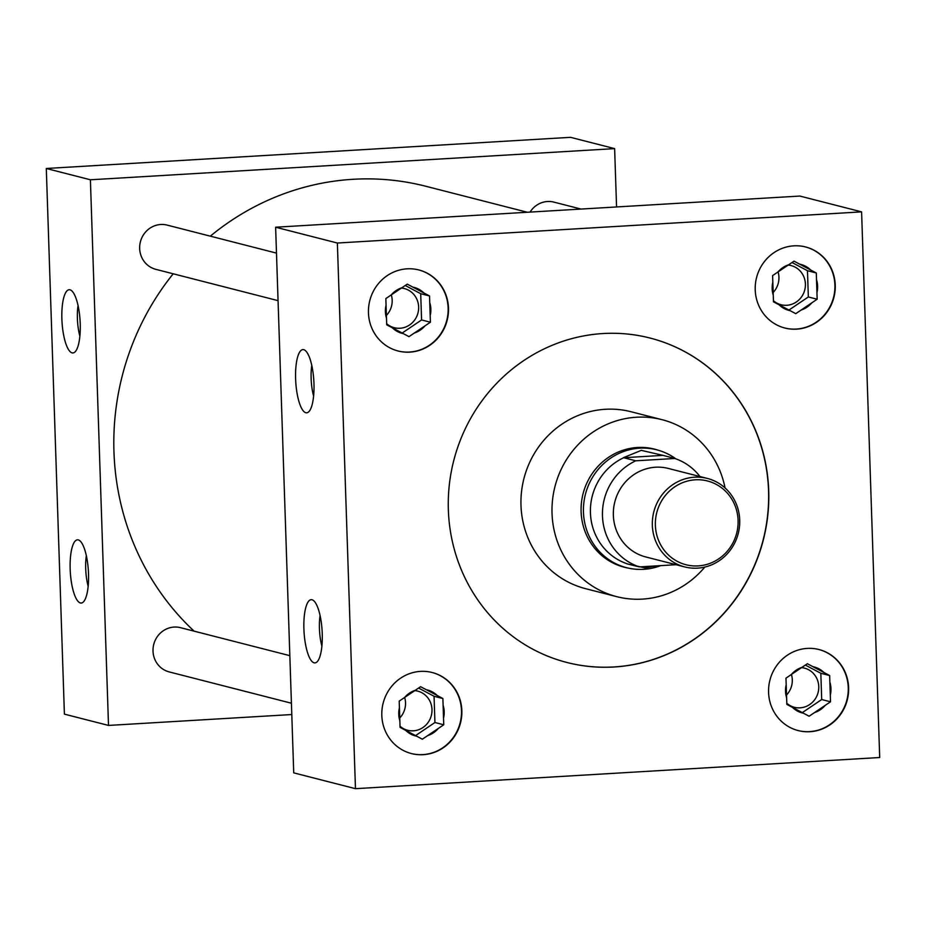 <?xml version="1.0" encoding="UTF-8"?>
<svg xmlns="http://www.w3.org/2000/svg" width="926" height="926" viewBox="0 0 926 926"><rect width="100%" height="100%" fill="white"/><g stroke="black" fill="none" stroke-linecap="round" stroke-linejoin="round"><path stroke-width="1.39" d="M78.05 305.568A25.697 7.35 -93.4 0 0 77.402 318.625A25.697 7.35 -93.4 0 0 79.867 336.173M80.226 323.695A31.669 9.052 -93.4 0 0 70.307 289.907A31.669 9.052 -93.4 0 0 61.88 318.995A31.669 9.052 -93.4 0 0 74.034 352.644A31.669 9.052 -93.4 0 0 80.226 323.695M86.349 555.658A25.697 7.35 -93.4 0 0 85.701 568.703A25.697 7.35 -93.4 0 0 88.167 586.262M88.514 573.784A31.669 9.052 -93.4 0 0 78.594 539.997A31.669 9.052 -93.4 0 0 70.168 569.085A31.669 9.052 -93.4 0 0 82.321 602.733A31.669 9.052 -93.4 0 0 88.514 573.784M311.784 365.434A25.697 7.35 -93.4 0 0 311.136 378.479A25.697 7.35 -93.4 0 0 313.601 396.039M313.96 383.549A31.669 9.052 -93.4 0 0 304.041 349.773A31.669 9.052 -93.4 0 0 295.614 378.85A31.669 9.052 -93.4 0 0 307.768 412.498A31.669 9.052 -93.4 0 0 313.96 383.549M320.083 615.524A25.697 7.35 -93.4 0 0 319.435 628.569A25.697 7.35 -93.4 0 0 321.901 646.117M322.248 633.639A31.669 9.052 -93.4 0 0 312.328 599.863A31.669 9.052 -93.4 0 0 303.902 628.939A31.669 9.052 -93.4 0 0 316.067 662.588A31.669 9.052 -93.4 0 0 322.248 633.639M400.032 726.262A20.222 19.296 104.4 0 0 407.637 730.278A20.222 19.296 104.4 0 0 413.32 730.822A20.222 19.296 104.4 0 0 431.875 712.534A20.222 19.296 104.4 0 0 417.672 691.109A20.222 19.296 104.4 0 0 414.686 690.599M786.799 703.285A20.222 19.296 104.4 0 0 794.404 707.29A20.222 19.296 104.4 0 0 800.087 707.834A20.222 19.296 104.4 0 0 818.642 689.546A20.222 19.296 104.4 0 0 804.439 668.121A20.222 19.296 104.4 0 0 801.453 667.623M386.674 323.706A20.222 19.296 104.4 0 0 394.291 327.711A20.222 19.296 104.4 0 0 399.963 328.255A20.222 19.296 104.4 0 0 418.529 309.967A20.222 19.296 104.4 0 0 404.315 288.542A20.222 19.296 104.4 0 0 401.328 288.032M420.45 671.396A41.832 39.922 104.4 0 0 382.044 709.235A41.832 39.922 104.4 0 0 411.445 753.567A41.832 39.922 104.4 0 0 423.205 754.69A41.832 39.922 104.4 0 0 461.611 716.851A41.832 39.922 104.4 0 0 432.21 672.519A41.832 39.922 104.4 0 0 420.45 671.396M411.271 753.521A41.832 39.922 104.4 0 0 422.858 754.609A41.832 39.922 104.4 0 0 461.241 716.851A41.832 39.922 104.4 0 0 432.025 672.473M807.217 648.408A41.832 39.922 104.4 0 0 768.812 686.259A41.832 39.922 104.4 0 0 798.212 730.591A41.832 39.922 104.4 0 0 809.972 731.714A41.832 39.922 104.4 0 0 848.378 693.863A41.832 39.922 104.4 0 0 818.978 649.531A41.832 39.922 104.4 0 0 807.217 648.408M798.038 730.545A41.832 39.922 104.4 0 0 809.625 731.621A41.832 39.922 104.4 0 0 848.008 693.863A41.832 39.922 104.4 0 0 818.792 649.485M407.093 268.829A41.832 39.922 104.4 0 0 368.687 306.68A41.832 39.922 104.4 0 0 398.099 351A41.832 39.922 104.4 0 0 409.859 352.135A41.832 39.922 104.4 0 0 448.253 314.284A41.832 39.922 104.4 0 0 418.853 269.952A41.832 39.922 104.4 0 0 407.093 268.829M397.914 350.966A41.832 39.922 104.4 0 0 409.5 352.042A41.832 39.922 104.4 0 0 447.895 314.284A41.832 39.922 104.4 0 0 418.679 269.906M773.442 300.719A20.222 19.296 104.4 0 0 781.046 304.735A20.222 19.296 104.4 0 0 786.73 305.279A20.222 19.296 104.4 0 0 805.296 286.979A20.222 19.296 104.4 0 0 791.082 265.565A20.222 19.296 104.4 0 0 788.095 265.056M793.86 245.841A41.832 39.922 104.4 0 0 755.454 283.692A41.832 39.922 104.4 0 0 784.866 328.024A41.832 39.922 104.4 0 0 796.626 329.147A41.832 39.922 104.4 0 0 835.02 291.296A41.832 39.922 104.4 0 0 805.62 246.964A41.832 39.922 104.4 0 0 793.86 245.841M784.681 327.978A41.832 39.922 104.4 0 0 796.267 329.054A41.832 39.922 104.4 0 0 834.662 291.308A41.832 39.922 104.4 0 0 805.446 246.929M581.019 209.068L553.933 202.123A22.837 21.796 104.4 0 0 547.521 201.509A22.837 21.796 104.4 0 0 530.066 212.089M276.48 253.111L167.178 225.111A22.837 21.796 104.4 0 0 160.754 224.497A22.837 21.796 104.4 0 0 139.791 245.159A22.837 21.796 104.4 0 0 155.846 269.35L278.066 300.649M289.838 655.666L180.524 627.678A22.837 21.796 104.4 0 0 174.111 627.064A22.837 21.796 104.4 0 0 153.149 647.725A22.837 21.796 104.4 0 0 169.192 671.917L291.412 703.216M725.058 487.956A91.338 87.16 104.4 0 0 662.067 419.686A91.338 87.16 104.4 0 0 636.393 417.232A91.338 87.16 104.4 0 0 552.544 499.866A91.338 87.16 104.4 0 0 616.739 596.657A91.338 87.16 104.4 0 0 642.424 599.11A91.338 87.16 104.4 0 0 704.802 567.082M662.067 419.686L631.023 411.734A91.338 87.16 104.4 0 0 605.338 409.28A91.338 87.16 104.4 0 0 521.5 491.914A91.338 87.16 104.4 0 0 585.695 588.705L616.739 596.657M603 333.545A167.456 159.793 104.4 0 0 449.295 485.039A167.456 159.793 104.4 0 0 566.99 662.495A167.456 159.793 104.4 0 0 614.065 666.998A167.456 159.793 104.4 0 0 767.77 515.504A167.456 159.793 104.4 0 0 650.075 338.048A167.456 159.793 104.4 0 0 603 333.545M566.897 662.472A167.456 159.793 104.4 0 0 613.892 666.952A167.456 159.793 104.4 0 0 767.596 515.504A167.456 159.793 104.4 0 0 649.994 338.025M527.311 212.251L425.786 186.253A258.863 247.011 104.4 0 0 353.014 179.297A258.863 247.011 104.4 0 0 210.318 236.165M658.432 450.279A60.954 58.164 104.4 0 0 654.532 449.122A60.954 58.164 104.4 0 0 637.389 447.49A60.954 58.164 104.4 0 0 581.447 502.633A60.954 58.164 104.4 0 0 624.286 567.221A60.954 58.164 104.4 0 0 628.268 568.089M616.566 206.949L614.632 148.623L90.401 179.783L108.504 725.428L291.794 714.536M173.197 273.795A258.863 247.011 104.4 0 0 194.101 631.15M861.597 211.869L799.856 196.057L275.624 227.217L293.727 772.863L355.468 788.674L879.7 757.514L861.597 211.869L337.365 243.029L275.624 227.217M90.401 179.783L46.3 168.486L64.403 714.131L108.504 725.428M614.632 148.623L570.532 137.326L46.3 168.486M337.365 243.029L355.468 788.674M801.164 310.013A23.752 22.664 104.4 0 0 811.755 302.871L817.16 299.237L816.94 292.604A23.752 22.664 104.4 0 0 816.512 279.617L816.292 272.985L810.667 269.987A23.752 22.664 104.4 0 0 799.647 264.142L794.022 261.155L788.605 264.801A23.752 22.664 104.4 0 0 778.014 271.931L772.608 275.578L772.828 282.21A23.752 22.664 104.4 0 0 773.256 295.197L773.476 301.83L779.102 304.816A23.752 22.664 104.4 0 0 790.133 310.673L795.758 313.659L811.755 302.871M788.906 310.071L808.34 296.968L817.16 299.237M779.102 304.816L790.133 310.673M772.828 282.21L773.256 295.197M788.605 264.801L778.014 271.931M810.667 269.987L799.647 264.142M808.34 296.968L807.472 270.716L792.008 262.509M807.472 270.716L816.292 272.985M816.94 292.604L816.512 279.617M772.816 292.79A20.222 19.296 104.4 0 0 778.06 271.885M414.397 333.001A23.752 22.664 104.4 0 0 424.988 325.859L430.405 322.213L430.185 315.581A23.752 22.664 104.4 0 0 429.745 302.594L429.525 295.961L423.9 292.975A23.752 22.664 104.4 0 0 412.88 287.129L407.255 284.132L401.838 287.778A23.752 22.664 104.4 0 0 391.247 294.919L385.841 298.566L386.061 305.198A23.752 22.664 104.4 0 0 386.489 318.185L386.709 324.818L392.346 327.804A23.752 22.664 104.4 0 0 403.366 333.649L408.991 336.636L424.988 325.859M814.521 712.58A23.752 22.664 104.4 0 0 825.112 705.438L830.518 701.792L830.298 695.171A23.752 22.664 104.4 0 0 829.87 682.173L829.65 675.54L824.024 672.554A23.752 22.664 104.4 0 0 812.993 666.708L807.368 663.722L801.962 667.357A23.752 22.664 104.4 0 0 791.371 674.498L785.966 678.145L786.186 684.777A23.752 22.664 104.4 0 0 786.614 697.764L786.834 704.397L792.459 707.383A23.752 22.664 104.4 0 0 803.49 713.228L809.116 716.226L825.112 705.438M427.754 735.568A23.752 22.664 104.4 0 0 438.345 728.426L443.751 724.78L443.531 718.148A23.752 22.664 104.4 0 0 443.103 705.161L442.883 698.528L437.257 695.542A23.752 22.664 104.4 0 0 426.238 689.685L420.601 686.698L415.195 690.345A23.752 22.664 104.4 0 0 404.604 697.486L399.199 701.121L399.419 707.753A23.752 22.664 104.4 0 0 399.847 720.752L400.067 727.373L405.692 730.371A23.752 22.664 104.4 0 0 416.723 736.216L422.349 739.203L438.345 728.426M402.139 333.059L421.573 319.956L430.405 322.213M392.346 327.804L403.366 333.649M386.061 305.198L386.489 318.185M401.838 287.778L391.247 294.919M423.9 292.975L412.88 287.129M421.573 319.956L420.705 293.704L405.241 285.497M420.705 293.704L429.525 295.961M430.185 315.581L429.745 302.594M802.252 712.638L821.698 699.535L830.518 701.792M792.459 707.383L803.49 713.228M786.186 684.777L786.614 697.764M801.962 667.357L791.371 674.498M824.024 672.554L812.993 666.708M821.698 699.535L820.83 673.283L805.354 665.076M820.83 673.283L829.65 675.54M830.298 695.171L829.87 682.173M415.485 735.626L434.931 722.523L443.751 724.78M405.692 730.371L416.723 736.216M399.419 707.753L399.847 720.752M415.195 690.345L404.604 697.486M437.257 695.542L426.238 689.685M434.931 722.523L434.062 696.271L418.587 688.053M434.062 696.271L442.883 698.528M443.531 718.148L443.103 705.161M386.049 315.778A20.222 19.296 104.4 0 0 391.293 294.873M786.162 695.357A20.222 19.296 104.4 0 0 791.417 674.452M399.395 718.345A20.222 19.296 104.4 0 0 404.65 697.44M698.169 565.902A43.233 41.253 104.4 0 0 738.091 520.4A43.233 41.253 104.4 0 0 695.31 479.807A43.233 41.253 104.4 0 0 655.377 525.32A43.233 41.253 104.4 0 0 698.169 565.902M694.523 477.203A45.675 43.58 -75.6 0 1 707.36 478.429A45.675 43.58 -75.6 0 1 739.457 526.825A45.675 43.58 -75.6 0 1 697.544 568.147A45.675 43.58 -75.6 0 1 684.696 566.92A45.675 43.58 -75.6 0 1 652.598 518.525A45.675 43.58 -75.6 0 1 694.523 477.203M707.36 478.429L668.375 468.452A45.675 43.58 104.4 0 0 655.539 467.225A45.675 43.58 104.4 0 0 613.614 508.536A45.675 43.58 104.4 0 0 645.711 556.931L684.696 566.92M660.655 565.636A60.838 58.049 -75.6 0 1 643.651 569.316A60.838 58.049 -75.6 0 1 626.555 567.684A60.838 58.049 -75.6 0 1 583.797 503.212A60.838 58.049 -75.6 0 1 639.635 448.184A60.838 58.049 -75.6 0 1 656.742 449.816A60.838 58.049 -75.6 0 1 675.795 458.821M656.094 565.902L645.19 567.951L626.833 563.807L639.287 566.897L676.096 564.71M623.314 457.71L641.29 450.372L662.981 455.36L623.73 457.722A57.053 54.449 104.4 0 0 590.429 512.854A57.053 54.449 104.4 0 0 627.249 563.818M699.987 476.543A57.053 54.449 104.4 0 0 674.811 458.486L662.981 455.36M674.811 458.486L635.757 460.801A57.053 54.449 104.4 0 0 602.467 515.932A57.053 54.449 104.4 0 0 639.287 566.897M635.757 460.801L623.73 457.722M656.742 449.816L650.932 448.334M626.555 567.684L620.756 566.191"/></g></svg>
